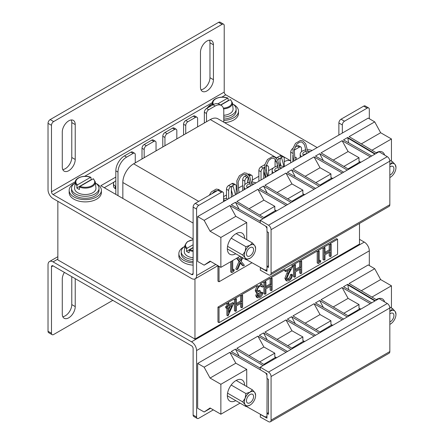 <?xml version="1.0" encoding="UTF-8"?>
<svg xmlns="http://www.w3.org/2000/svg" width="444" height="444" viewBox="0 0 444 444"><rect width="100%" height="100%" fill="white"/><g stroke="black" fill="none" stroke-linecap="round" stroke-linejoin="round"><path stroke-width="0.67" d="M57.848 201.304L57.848 259.901L194.96 339.061L359.496 244.067L359.496 223.471M194.96 278.921L194.96 339.061M209.457 40.188A9.163 5.289 -60 0 1 209.968 42.796L209.968 77.7A9.163 5.289 -60 0 1 203.491 88.922A9.163 5.289 -60 0 1 200.977 89.788M200.466 87.179A9.163 5.289 120 0 0 202.364 91.37A9.163 5.289 120 0 0 206.943 90.915A9.163 5.289 120 0 0 213.425 79.698L213.425 44.789A9.163 5.289 120 0 0 211.527 40.598A9.163 5.289 120 0 0 204.468 43.051A9.163 5.289 120 0 0 200.466 52.27L200.466 87.179M71.268 119.969A9.163 5.289 -60 0 1 71.778 122.583L71.778 157.487A9.163 5.289 -60 0 1 65.296 168.709A9.163 5.289 -60 0 1 62.782 169.569M62.277 166.961A9.163 5.289 120 0 0 64.175 171.156A9.163 5.289 120 0 0 68.753 170.701A9.163 5.289 120 0 0 75.23 159.479L75.23 124.575A9.163 5.289 120 0 0 73.332 120.38A9.163 5.289 120 0 0 66.273 122.838A9.163 5.289 120 0 0 62.277 132.057L62.277 166.961M369.319 118.72L369.319 109.368A3.053 1.765 120 0 0 368.687 107.97A3.053 1.765 120 0 0 367.16 108.12L344.489 121.206A3.053 1.765 120 0 0 342.33 124.947L338.877 122.955L338.877 135.048M367.16 108.12L363.708 106.127L341.036 119.214L344.489 121.206M114.197 181.99L104.273 187.718M223.571 201.615L223.571 193.512A3.053 1.765 120 0 0 222.938 192.113A3.053 1.765 120 0 0 221.412 192.269L198.74 205.356A3.053 1.765 120 0 0 196.581 209.096L196.581 275.574A7.137 4.118 -120 0 1 195.105 278.843A7.137 4.118 -120 0 1 191.536 278.488L53.069 198.546A7.137 4.118 -120 0 1 48.024 189.81L48.024 123.327A3.053 1.765 -60 0 1 50.183 119.586L218.603 22.35A3.053 1.765 -60 0 1 220.13 22.2L223.587 24.192A3.053 1.765 120 0 0 222.061 24.348L218.603 22.35M115.823 177.062L100.816 185.725L193.123 239.016M317.171 147.575L225.807 94.827A2.248 1.299 60 0 1 224.22 92.075L51.476 191.802A2.248 1.299 -120 0 0 53.069 194.555L75.28 181.735M191.536 274.503A2.248 1.299 -120 0 0 192.657 274.614A2.248 1.299 -120 0 0 193.123 273.582L191.536 274.503L53.069 194.555M196.581 209.096L193.123 207.104L193.123 273.582M342.33 133.05L342.33 124.947M363.708 106.127A3.053 1.765 -60 0 1 365.234 105.972L368.687 107.97M193.123 207.104A3.053 1.765 -60 0 1 195.282 203.363L198.74 205.356M221.412 192.269L217.96 190.271L195.282 203.363M217.96 190.271A3.053 1.765 -60 0 1 219.486 190.121L222.938 192.113M338.877 122.955A3.053 1.765 -60 0 1 341.036 119.214M51.476 191.802L51.476 125.325L48.024 123.327M223.587 24.192A3.053 1.765 120 0 1 224.22 25.591L224.22 92.075M50.183 119.586L53.641 121.584L222.061 24.348M53.641 121.584A3.053 1.765 120 0 0 51.476 125.325M57.848 259.118L53.069 261.877L191.536 341.819A7.137 4.118 -120 0 1 196.581 350.56L196.581 417.038A3.053 1.765 120 0 0 197.214 418.437A3.053 1.765 120 0 0 198.74 418.287L213.325 409.862M191.536 341.819L364.274 242.091L359.496 239.327M197.214 418.437L193.756 416.439A3.053 1.765 -60 0 1 193.123 415.046L193.123 348.562A2.248 1.299 -120 0 0 191.536 345.809L53.069 265.867A2.248 1.299 -120 0 0 51.942 265.756A2.248 1.299 -120 0 0 51.476 266.783L53.069 265.867M364.274 242.091A7.137 4.118 60 0 1 369.319 250.827L369.319 265.562M53.069 261.877A7.137 4.118 -120 0 0 49.5 261.522A7.137 4.118 -120 0 0 48.024 264.791L48.024 331.268L51.476 333.266L51.476 266.783M71.778 276.668L71.778 304.59A9.163 5.289 -60 0 1 62.782 316.677M51.476 333.266A3.053 1.765 120 0 0 52.109 334.659L48.657 332.667A3.053 1.765 -60 0 1 48.024 331.268M64.391 272.405A9.163 5.289 120 0 0 62.277 279.159L62.277 314.063A9.163 5.289 120 0 0 64.175 318.259A9.163 5.289 120 0 0 71.234 315.806A9.163 5.289 120 0 0 75.23 306.588L75.23 278.66M112.804 300.355L53.641 334.51A3.053 1.765 120 0 1 52.109 334.659M193.29 116.156L195.449 117.399A3.053 1.765 -60 0 1 196.975 117.249L194.816 116.006A3.053 1.765 120 0 0 193.29 116.156L185.731 120.518A3.053 1.765 120 0 0 183.572 124.259L183.572 134.982M212.992 104.773L215.151 106.022A12.216 7.054 -60 0 1 221.256 105.417L219.097 104.168A12.216 7.054 120 0 0 212.992 104.773L206.516 108.514A3.053 1.765 120 0 0 204.357 112.254L204.357 122.949M115.823 194.389L115.823 170.851L117.982 172.1A12.216 7.054 -60 0 1 126.623 157.137L124.464 155.888A12.216 7.054 120 0 0 115.823 170.851M130.941 152.153L133.1 153.396A3.053 1.765 -60 0 1 134.626 153.247L132.467 151.998A3.053 1.765 120 0 0 130.941 152.153L124.464 155.888M301.52 151.659L301.52 148.413A3.053 1.765 120 0 0 300.888 147.014A3.053 1.765 120 0 0 299.361 147.164L295.044 149.656A3.053 1.765 120 0 0 294.2 150.344M292.885 155.239L292.885 161.599M284.249 166.589L284.249 158.386A3.053 1.765 120 0 0 283.616 156.987A3.053 1.765 120 0 0 282.084 157.137L279.387 158.697A3.053 1.765 120 0 0 277.822 160.373M279.598 165.945A7.637 4.407 180 0 1 284.043 166.705L281.857 158.652L281.008 157.759C280.358 158.364 279.998 159.768 279.925 161.971L281.019 166.006M293.878 160.573L293.8 161.072M294.799 157.454L296.148 157.298L296.498 159.513M300.888 147.014L298.729 145.765A3.053 1.765 120 0 0 297.203 145.921L294.899 147.247M236.202 194.322L236.202 186.119A3.053 1.765 120 0 0 235.57 184.726L233.411 183.477A3.053 1.765 120 0 0 231.885 183.627L228.643 185.498A3.053 1.765 120 0 0 226.484 189.238L226.484 198.679M246.747 175.047L244.838 176.151A3.053 1.765 120 0 0 242.679 179.887L242.679 190.587M252.397 182.168L252.397 176.773A3.053 1.765 120 0 0 251.765 175.374L249.606 174.126A3.053 1.765 120 0 0 248.141 174.242M264.868 164.68A3.053 1.765 120 0 0 264.274 164.929L261.033 166.8A3.053 1.765 120 0 0 258.874 170.54L258.874 181.235M275.48 159.49A3.053 1.765 120 0 0 275.069 161.189L275.069 166.872M283.616 156.987L281.457 155.739A3.053 1.765 120 0 0 279.925 155.888L277.228 157.448A3.053 1.765 120 0 0 276.346 158.175M292.962 148.363L292.885 148.413A3.053 1.765 120 0 0 290.726 152.153L290.726 162.848M117.982 195.632L117.982 172.1M221.256 105.417A12.216 7.054 -60 0 1 223.787 111.006L223.787 122.178M215.151 106.022L208.674 109.757L206.516 108.514M204.357 112.254L206.516 113.498A3.053 1.765 -60 0 1 208.674 109.757M206.516 113.498L206.516 121.734M197.608 126.879L197.608 118.648A3.053 1.765 -60 0 0 196.975 117.249M195.449 117.399L187.89 121.767L185.731 120.518M183.572 124.259L185.731 125.502A3.053 1.765 -60 0 1 187.89 121.767M185.731 125.502L185.731 133.733M176.823 138.872L176.823 130.647A3.053 1.765 -60 0 0 176.19 129.248L174.031 128A3.053 1.765 120 0 0 172.505 128.155L164.946 132.517A3.053 1.765 120 0 0 162.787 136.258L162.787 146.975M172.505 128.155L174.664 129.398A3.053 1.765 -60 0 1 176.19 129.248M174.664 129.398L167.105 133.761L164.946 132.517M162.787 136.258L164.946 137.501A3.053 1.765 -60 0 1 167.105 133.761M164.946 137.501L164.946 145.732M156.038 150.871L156.038 142.646A3.053 1.765 -60 0 0 155.406 141.248L153.247 139.999A3.053 1.765 120 0 0 151.72 140.154L144.167 144.516A3.053 1.765 120 0 0 142.008 148.257L142.008 158.974M151.72 140.154L153.879 141.397A3.053 1.765 -60 0 1 155.406 141.248M153.879 141.397L146.326 145.76L144.167 144.516M142.008 148.257L144.167 149.5A3.053 1.765 -60 0 1 146.326 145.76M144.167 149.5L144.167 157.731M135.259 162.87L135.259 154.645A3.053 1.765 -60 0 0 134.626 153.247M133.1 153.396L126.623 157.137M115.285 188.617L115.285 186.125A6.105 3.524 180 0 1 113.498 183.627L113.498 186.125A6.105 3.524 0 0 0 115.285 188.617L115.823 188.928M235.453 194.755L233.278 186.702L232.423 185.808L230.802 186.746A3.053 1.765 120 0 0 228.643 190.487L228.643 198.69M231.346 197.13L231.346 190.021C231.413 187.818 231.774 186.413 232.423 185.808L234.044 184.876L231.885 183.627M247.541 182.856L248.218 176.951M248.113 176.756L246.997 177.395A3.053 1.765 120 0 0 244.838 181.135L244.838 184.604M235.57 184.726A3.053 1.765 120 0 0 234.044 184.876M247.541 187.779L247.541 187.251M263.73 178.427L263.73 171.323C263.803 169.12 264.163 167.715 264.813 167.111M264.557 167.26L263.192 168.048A3.053 1.765 120 0 0 261.033 171.784L261.033 179.987M251.765 175.374A3.053 1.765 120 0 0 250.238 175.524L249.439 175.985M268.592 175.624L268.592 167.421A3.053 1.765 120 0 0 267.96 166.023A3.053 1.765 120 0 0 266.433 166.178L266.145 166.339M279.925 165.945L279.925 161.971M277.228 162.959L277.228 166.195M277.228 170.246L277.228 170.64M113.498 183.627A6.105 3.524 180 0 1 115.285 181.135L115.823 180.825M115.285 186.125L115.823 186.436M290.726 160.878A15.268 8.813 120 0 0 284.249 161.644M273.482 167.843L268.592 170.663M258.874 176.274L252.397 180.014M242.679 185.625L238.356 188.123M236.941 188.939L236.202 189.366M226.484 194.972L223.571 196.659M193.123 223.082L122.844 182.506L122.844 198.44M122.844 182.506A15.268 8.813 -60 0 1 133.638 163.808L198.718 201.382M276.656 157.87L210.29 119.553L133.638 163.808M210.29 119.553A15.268 8.813 -60 0 1 217.926 118.798L290.726 160.828M376.196 152.764A12.216 7.054 -60 0 1 376.329 152.681A12.216 7.054 -60 0 1 382.439 152.076A12.216 7.054 -60 0 1 384.626 155.089M244.616 238.456A12.216 7.054 120 0 0 242.085 233.111A12.216 7.054 120 0 0 235.98 233.716A12.216 7.054 120 0 0 228 244.478A12.216 7.054 120 0 0 229.87 254.268A12.216 7.054 120 0 0 235.764 253.779M357.559 164.158L356.898 163.781L348.018 168.903M360.234 162.615L360.506 162.204L359.24 162.21L356.898 163.781M348.668 169.292L321.04 152.858L342.113 140.693L348.102 151.526L359.007 157.698L359.007 161.272L360.806 162.282M333.233 160.112L348.102 151.526M343.867 166.439L359.007 157.698M270.318 274.958L389.077 206.393A3.663 2.115 -120 0 0 389.832 204.717L389.832 161.133A3.663 2.115 -120 0 0 387.285 156.671L379.037 151.759L260.278 220.324L268.526 225.236A3.663 2.115 60 0 1 271.073 229.698L271.073 273.282A3.663 2.115 60 0 1 270.318 274.958A3.663 2.115 60 0 1 268.526 274.803L260.278 270.191L260.445 267.477M260.278 220.324L260.278 222.944L266.972 226.928L266.972 231.607L268.481 232.539L268.481 267.449L266.972 266.633L266.972 271.317L260.278 267.571M204.14 220.352L229.831 205.517L235.825 216.35L246.725 222.522L220.862 237.451L210.068 231.219L204.14 220.352L197.658 216.578L197.658 261.455L204.14 265.157L210.068 261.139L220.862 267.371L220.862 237.451M235.825 216.35L210.068 231.219M246.725 222.522L246.725 239.677M240.087 256.277L220.862 267.371M210.584 261.438L204.14 265.157M266.972 269.858L264.951 270.002L246.309 259.557M266.483 270.135L266.972 269.564M266.972 266.633L267.122 231.701M266.972 228.316L265.695 226.168M229.831 205.517L260.278 222.921M267.122 266.55L268.481 265.762M281.923 167.926A4.579 2.642 0 0 0 279.859 167.477M278.321 167.521A4.579 2.642 0 0 0 274.742 170.102A4.579 2.642 0 0 0 275.552 171.606M275.286 171.351A4.579 2.642 180 0 1 278.305 170.019M273.437 172.827A7.637 4.407 180 0 1 272.122 170.352L272.122 172.844A7.637 4.407 0 0 0 272.216 173.532M272.122 170.352A7.637 4.407 180 0 1 278.061 166.056M342.113 140.693L370.296 156.804M376.74 153.086L349.112 136.652L374.719 121.872L368.243 118.093L197.658 216.578M286.086 205.422L257.903 189.311L236.83 201.482L264.458 217.91M292.529 201.704L264.902 185.27L285.975 173.105L314.158 189.216M320.596 185.498L292.968 169.064L314.047 156.899L342.23 173.01M260.278 221.312L231.235 204.706L235.425 202.292L263.053 218.72M287.49 204.612L259.307 188.5L263.497 186.086L291.125 202.514M315.562 188.406L287.379 172.294L291.569 169.874L319.197 186.308M343.634 172.2L315.445 156.088L319.636 153.668L347.264 170.102M371.7 155.994L343.517 139.882L347.708 137.462L375.335 153.896M245.366 189.033A7.637 4.407 180 0 1 244.05 186.558L244.05 189.05A7.637 4.407 0 0 0 244.145 189.738M244.05 186.558A7.637 4.407 180 0 1 249.989 182.262M251.526 182.151A7.637 4.407 180 0 1 255.972 182.911M253.857 184.132A4.579 2.642 0 0 0 251.787 183.683M250.25 183.727A4.579 2.642 0 0 0 246.67 186.308A4.579 2.642 0 0 0 247.486 187.812M247.214 187.557A4.579 2.642 180 0 1 250.233 186.225M225.785 200.338A4.579 2.642 0 0 0 223.715 199.889M223.571 198.357A7.637 4.407 180 0 1 227.9 199.117M235.425 202.292L239.172 209.246M263.497 186.086L267.244 193.04M291.569 169.874L295.316 176.834M257.903 189.311L263.891 200.144L274.797 206.316L274.797 209.89L276.595 210.906M285.975 173.105L291.963 183.938L302.869 190.11L302.869 193.684L304.667 194.694M314.047 156.899L320.035 167.732L330.935 173.904L330.935 177.478L332.739 178.488M319.636 153.668L323.382 160.628M347.708 137.462L348.657 142.818M374.908 154.14L348.102 138.201M309.995 151.72A4.579 2.642 0 0 0 307.931 151.271M306.388 151.315A4.579 2.642 0 0 0 302.814 153.896A4.579 2.642 0 0 0 303.624 155.4M303.352 155.145A4.579 2.642 180 0 1 306.371 153.813M301.509 156.621A7.637 4.407 180 0 1 300.188 154.146A7.637 4.407 180 0 1 306.132 149.85M307.664 149.739A7.637 4.407 180 0 1 312.11 150.499M300.188 154.146L300.188 156.638A7.637 4.407 0 0 0 300.283 157.326M305.161 176.318L320.035 167.732M315.801 182.645L330.935 173.904M332.162 178.821L332.434 178.41L331.169 178.416L319.946 185.109M277.095 192.524L291.963 183.938M287.729 198.851L302.869 190.11M304.096 195.027L304.368 194.616L303.102 194.627L291.875 201.315M391.447 161.166L391.447 138.972L380.647 132.739L374.719 121.872M361.305 143.906L380.647 132.739M371.939 150.233L391.447 138.972M276.024 211.233L276.296 210.822L275.03 210.833L263.808 217.521M259.657 215.057L274.797 206.316M249.023 208.73L263.891 200.144M273.349 212.776L272.688 212.399M301.421 196.57L300.755 196.193M329.487 180.364L328.826 179.987M376.196 299.606A12.216 7.054 -60 0 1 376.329 299.522A12.216 7.054 -60 0 1 382.439 298.917A12.216 7.054 -60 0 1 384.626 301.926M244.616 385.309A12.216 7.054 120 0 0 242.085 379.947A12.216 7.054 120 0 0 235.98 380.552A12.216 7.054 120 0 0 228 391.319A12.216 7.054 120 0 0 229.87 401.104A12.216 7.054 120 0 0 235.753 400.627M357.559 311L356.898 310.617L348.018 315.745M360.234 309.457L360.506 309.046L359.24 309.052L356.898 310.617M348.668 316.134L321.04 299.7L342.113 287.534L348.102 298.368L359.007 304.54L359.007 308.114L360.806 309.124M333.233 306.954L348.102 298.368M343.867 313.281L359.007 304.54M270.318 421.8L389.077 353.235A3.663 2.115 -120 0 0 389.832 351.559L389.832 307.975A3.663 2.115 -120 0 0 387.285 303.507L379.037 298.601L260.278 367.166L268.526 372.078A3.663 2.115 60 0 1 271.073 376.54L271.073 420.124A3.663 2.115 60 0 1 270.318 421.8A3.663 2.115 60 0 1 268.526 421.639L260.278 417.033L260.445 414.313M260.278 367.166L260.278 369.78L266.972 373.77L266.972 378.449L268.481 379.381L268.481 414.285L266.972 413.475L266.972 418.154L260.278 414.413M204.14 367.194L229.831 352.358L235.825 363.192L246.725 369.364L220.862 384.293L210.068 378.06L204.14 367.194L197.658 363.42L197.658 408.297L204.14 411.999L210.068 407.981L220.862 414.213L220.862 384.293M235.825 363.192L210.068 378.06M246.725 369.364L246.725 386.53M240.076 403.124L220.862 414.213M210.584 408.28L204.14 411.999M266.972 416.7L264.951 416.844L246.331 406.41M266.483 416.977L266.972 416.405M266.972 413.475L267.122 378.543M266.972 375.158L265.695 373.01M229.831 352.358L260.278 369.763M267.122 413.386L268.481 412.604M342.113 287.534L370.296 303.646M376.74 299.928L349.112 283.494L374.719 268.709L368.243 264.935L197.658 363.42M286.086 352.264L257.903 336.152L236.83 348.318L264.458 364.752M292.529 348.546L264.902 332.112L285.975 319.946L314.158 336.058M320.596 332.34L292.968 315.906L314.047 303.74L342.23 319.852M260.278 368.148L231.235 351.548L235.425 349.128L263.053 365.562M287.49 351.454L259.307 335.342L263.497 332.922L291.125 349.356M315.562 335.248L287.379 319.136L291.569 316.716L319.197 333.15M343.634 319.042L315.445 302.93L319.636 300.51L347.264 316.944M371.7 302.836L343.517 286.724L347.708 284.304L375.335 300.738M235.425 349.128L239.172 356.088M263.497 332.922L267.244 339.882M291.569 316.716L295.316 323.676M257.903 336.152L263.891 346.986L274.797 353.158L274.797 356.732L276.595 357.742M285.975 319.946L291.963 330.78L302.869 336.952L302.869 340.526L304.667 341.536M314.047 303.74L320.035 314.574L330.935 320.746L330.935 324.32L332.739 325.33M319.636 300.51L323.382 307.464M347.708 284.304L348.657 289.66M374.908 300.982L348.102 285.037M305.161 323.16L320.035 314.574M315.801 329.487L330.935 320.746M332.162 325.663L332.434 325.252L331.169 325.258L319.946 331.951M277.095 339.366L291.963 330.78M287.729 345.693L302.869 336.952M304.096 341.869L304.368 341.458L303.102 341.464L291.875 348.157M391.447 308.019L391.447 285.808L380.647 279.576L374.719 268.709M361.305 290.748L380.647 279.576M371.939 297.075L391.447 285.808M276.024 358.075L276.296 357.664L275.03 357.67L263.808 364.363M259.657 361.899L274.797 353.158M249.023 355.572L263.891 346.986M273.349 359.618L272.688 359.235M301.421 343.412L300.755 343.029M329.487 327.206L328.826 326.823M250.016 255.905A5.039 2.908 120 0 0 253.308 251.465A5.039 2.908 120 0 0 252.536 247.425A5.039 2.908 120 0 0 250.016 247.674A5.039 2.908 120 0 0 246.725 252.114A5.039 2.908 120 0 0 247.497 256.155A5.039 2.908 120 0 0 250.016 255.905M245.909 246.681L245.155 251.354L242.668 255.028L245.155 257.836L245.909 259.635L250.016 258.269A7.931 4.579 120 0 0 254.873 252.225A7.931 4.579 120 0 0 255.622 248.551L254.873 245.748L252.386 242.94L250.016 245.31L245.909 246.681L231.174 238.173M242.668 255.028L227.561 246.309M245.909 259.635L227.345 248.918M252.386 242.94L236.191 233.594M255.622 248.551A7.931 4.579 120 0 0 254.873 245.748A7.931 4.579 120 0 0 250.016 245.31A7.931 4.579 120 0 0 245.155 251.354A7.931 4.579 120 0 0 245.155 257.836A7.931 4.579 120 0 0 250.016 258.269M389.832 175.136A5.039 2.908 120 0 0 390.365 174.875A5.039 2.908 120 0 0 393.656 170.435A5.039 2.908 120 0 0 392.885 166.395A5.039 2.908 120 0 0 390.365 166.644A5.039 2.908 120 0 0 389.832 167M389.832 177.517A7.931 4.579 120 0 0 390.365 177.239A7.931 4.579 120 0 0 395.227 171.195A7.931 4.579 120 0 0 395.976 167.521L395.227 164.713L392.735 161.91L389.715 160.167M377.095 152.88L376.545 152.564M392.735 161.91L389.832 164.563M395.976 167.521A7.931 4.579 120 0 0 395.227 164.713A7.931 4.579 120 0 0 390.365 164.28A7.931 4.579 120 0 0 389.832 164.619M250.016 402.758A5.039 2.908 120 0 0 253.308 398.318A5.039 2.908 120 0 0 252.536 394.283A5.039 2.908 120 0 0 250.016 394.533A5.039 2.908 120 0 0 246.725 398.973A5.039 2.908 120 0 0 247.497 403.008A5.039 2.908 120 0 0 250.016 402.758M245.909 393.534L245.155 398.213L242.668 401.887L245.155 404.689L245.909 406.493L250.016 405.122A7.931 4.579 120 0 0 254.873 399.078A7.931 4.579 120 0 0 255.622 395.404L254.873 392.601L252.386 389.799L250.016 392.169L245.909 393.534L231.169 385.026M242.668 401.887L227.561 393.162M245.909 406.493L227.345 395.776M252.386 389.799L236.18 380.441M255.622 395.404A7.931 4.579 120 0 0 254.873 392.601A7.931 4.579 120 0 0 250.016 392.169A7.931 4.579 120 0 0 245.155 398.213A7.931 4.579 120 0 0 245.155 404.689A7.931 4.579 120 0 0 250.016 405.122M389.832 321.989A5.039 2.908 120 0 0 390.365 321.728A5.039 2.908 120 0 0 393.656 317.288A5.039 2.908 120 0 0 392.885 313.253A5.039 2.908 120 0 0 390.365 313.503A5.039 2.908 120 0 0 389.832 313.853M389.832 324.37A7.931 4.579 120 0 0 390.365 324.092A7.931 4.579 120 0 0 395.227 318.048A7.931 4.579 120 0 0 395.976 314.374L395.227 311.571L392.735 308.763L389.715 307.02M377.084 299.728L376.534 299.411M392.735 308.763L389.832 311.416M395.976 314.374A7.931 4.579 120 0 0 395.227 311.571A7.931 4.579 120 0 0 390.365 311.139A7.931 4.579 120 0 0 389.832 311.472M193.123 265.146A16.106 9.302 180 0 1 178.854 255.911L178.854 253.663A16.106 9.302 180 0 1 184.16 246.764M193.123 262.904A16.106 9.302 180 0 1 178.854 253.663M184.826 246.309A13.742 7.931 0 0 0 181.219 251.67L181.219 253.663A13.742 7.931 0 0 0 193.123 261.527M181.219 251.67A13.742 7.931 0 0 0 193.123 259.535M193.123 247.491L186.508 251.315A10.29 5.939 0 0 0 187.684 252.131A10.29 5.939 0 0 0 189.1 252.808L189.277 250.422L189.716 249.711L193.123 247.741M186.508 251.315L186.685 248.923A10.04 5.8 180 0 1 184.937 245.282L184.293 251.287A10.689 6.172 0 0 0 187.401 256.033A10.689 6.172 0 0 0 193.123 257.748M193.123 244.749L187.124 248.218L186.685 248.923M96.071 183.439A16.106 9.302 180 0 1 101.382 190.337A16.106 9.302 180 0 1 86.064 199.622A16.106 9.302 180 0 1 69.164 190.337A16.106 9.302 180 0 1 74.47 183.439M101.382 190.337L101.382 192.579A16.106 9.302 180 0 1 86.064 201.87A16.106 9.302 180 0 1 69.164 192.579L69.164 190.337M233.183 104.273A16.106 9.302 180 0 1 238.489 111.172A16.106 9.302 180 0 1 223.787 120.441M238.489 111.172L238.489 113.42A16.106 9.302 180 0 1 224.57 122.633M207.159 108.142A16.106 9.302 180 0 1 211.583 104.273M75.136 182.984A13.742 7.931 0 0 0 71.528 188.339L71.528 190.337A13.742 7.931 0 0 0 80.014 197.663A13.742 7.931 0 0 0 94.988 195.948A13.742 7.931 0 0 0 99.012 190.337L99.012 188.339A13.742 7.931 0 0 0 95.405 182.984M71.528 188.339A13.742 7.931 0 0 0 80.014 195.671A13.742 7.931 0 0 0 94.988 193.95A13.742 7.931 0 0 0 99.012 188.339M223.787 119.064A13.742 7.931 0 0 0 232.101 116.783A13.742 7.931 0 0 0 236.125 111.172L236.125 109.18A13.742 7.931 0 0 0 232.517 103.824M212.249 103.824A13.742 7.931 0 0 0 209.185 106.971M223.787 117.072A13.742 7.931 0 0 0 232.101 114.791A13.742 7.931 0 0 0 236.125 109.18M90.959 177.533L90.52 177.334L90.959 177.533L91.131 179.72L76.818 187.984A10.29 5.939 0 0 0 78 188.8A10.29 5.939 0 0 0 79.409 189.483L79.587 187.091L80.025 186.386L93.112 178.827L93.551 179.032M76.818 187.984L76.995 185.598A10.04 5.8 180 0 1 75.247 181.957L74.603 187.962A10.689 6.172 0 0 0 77.711 192.707A10.689 6.172 0 0 0 89.666 193.967A10.689 6.172 0 0 0 95.937 187.962L95.294 181.957A10.04 5.8 180 0 1 90.221 187.357A10.04 5.8 180 0 1 79.587 187.091M77.434 184.887A9.435 5.445 0 0 1 78.599 178.005A9.435 5.445 0 0 1 90.52 177.334L77.434 184.887L76.995 185.598M223.787 115.296A10.689 6.172 0 0 0 233.05 108.797L232.406 102.792A10.04 5.8 180 0 1 223.571 108.908M220.762 105.128L230.225 99.667L230.658 99.872M228.072 98.374L227.633 98.174L228.072 98.374L228.244 100.56L220.546 105.006M213.486 104.507A9.435 5.445 0 0 1 216.605 98.396A9.435 5.445 0 0 1 227.633 98.174L218.004 103.73M236.408 303.463L240.604 301.043L240.604 295.254L235.331 298.301L236.408 298.923L235.487 299.456L234.404 298.834L227.816 302.642L228.893 303.263L227.972 303.796L226.89 303.174L219.036 307.709L217.96 307.082L217.96 322.044L219.036 322.666L337.579 254.229L337.579 239.266L330.12 243.573L331.202 244.194L330.275 244.727L329.198 244.106L323.926 247.153L325.002 247.774L324.081 248.307L322.999 247.685L318.126 250.499L319.203 251.121L318.281 251.654L317.199 251.032L300.588 260.622L301.67 261.244L300.743 261.777L299.667 261.155L294.394 264.202L295.471 264.824L294.55 265.357L293.467 264.735L291.758 265.723L292.835 266.345L285.847 270.379L284.771 269.758L271.056 277.672L272.139 278.299L271.212 278.832L270.135 278.205L264.863 281.252L265.939 281.873L265.018 282.406L263.936 281.785L260.217 283.932L261.3 284.554L258.425 286.214L257.348 285.592L241.525 294.722L242.607 295.349L241.68 295.882L240.604 295.254M337.579 239.266L336.502 238.644L217.96 307.082M265.939 286.413L270.135 283.994L270.135 278.205M295.471 269.364L299.667 266.938L299.667 261.155M228.893 303.263L228.893 306.005L233.772 303.185L227.972 315.973L227.972 307.753L226.784 308.441L225.702 307.814L225.702 306.599L226.89 305.91L226.89 303.174M219.036 307.709L219.036 322.666M331.202 244.194L331.202 256.071L330.275 256.604L329.198 255.983L329.198 252.353M330.275 256.604L330.275 251.731L325.002 254.778L325.002 259.646L324.081 260.178L322.999 259.557L322.999 247.685M319.203 260.534L319.708 260.245L320.784 260.867L320.18 262.432L318.281 263.531L317.199 262.909L317.199 251.032M301.67 261.244L301.67 273.121L300.743 273.654L299.667 273.032L299.667 269.408M300.743 273.654L300.743 268.781L295.471 271.828L295.471 276.701L294.55 277.234L293.467 276.606L293.467 264.735M287.068 279.154L288.056 278.821C289.499 277.85 290.293 276.479 290.437 274.703L291.358 274.17L292.441 274.797C292.269 277.306 291.153 279.27 289.088 280.691L286.913 280.98L285.98 278.954L284.898 278.333L286.979 272.871L288.545 270.041M286.913 280.98L285.831 280.358L284.898 278.333M285.98 278.954L288.062 273.493L290.631 268.836L285.847 271.6L284.771 270.973L284.771 269.758M272.139 278.299L272.139 290.171L271.212 290.703L270.135 290.082L270.135 286.458M271.212 290.703L271.212 285.831L265.939 288.877L265.939 293.75L265.018 294.283L263.936 293.656L263.936 281.785M260.217 283.932L262.299 284.748L263.303 286.591L262.382 287.124L261.577 285.953L259.857 286.302C258.358 287.185 257.481 288.528 257.237 290.321L257.847 291.575L260.4 291.009L260.4 292.224C259.024 292.929 258.142 294.083 257.764 295.693L258.192 296.586L259.834 296.359L261.988 293.29L262.909 292.757C262.526 294.872 261.505 296.475 259.845 297.569L257.614 297.841L256.843 296.22L258.042 293.084L256.932 292.713L256.316 290.959L258.425 286.214M262.382 287.124L261.3 286.502L261.055 285.875M257.398 291.092L259.324 290.387L260.4 291.009M257.82 296.093L258.752 295.737L260.906 292.668L261.827 292.135L262.909 292.757M257.614 297.841L256.532 297.219L255.766 295.599L256.965 292.463M255.849 292.091L257.193 292.912L255.849 292.091L255.239 290.337L257.348 285.592M242.607 295.349L242.607 307.22L241.68 307.753L240.604 307.131L240.604 303.507M241.68 307.753L241.68 302.88L236.408 305.927L236.408 310.8L235.487 311.333L234.404 310.706L234.404 298.834M228.893 304.756L232.689 302.564L233.772 303.185M227.972 315.973L226.89 315.351L226.89 308.375M325.002 252.314L329.198 249.889L329.198 244.106M324.081 260.178L324.081 248.307M325.002 247.774L325.002 253.557L330.275 250.516L329.198 249.889M330.275 250.516L330.275 244.727M318.281 263.531L318.281 251.654M319.203 251.121L319.203 261.777L320.784 260.867M294.55 277.234L294.55 265.357M295.471 264.824L295.471 270.607L300.743 267.566L299.667 266.938M300.743 267.566L300.743 261.777M285.847 271.6L285.847 270.379M292.835 266.345L288.85 273.565L286.902 278.327L287.501 279.62L289.133 279.443L288.056 278.821M289.133 279.443C290.581 278.471 291.375 277.1 291.519 275.33L290.437 274.703M291.519 275.33L292.441 274.797M265.018 294.283L265.018 282.406M265.939 281.873L265.939 287.656L271.212 284.615L270.135 283.994M271.212 284.615L271.212 278.832M261.3 284.554L262.299 284.748M255.239 290.337L256.316 290.959M255.766 295.599L256.843 296.22M260.906 292.668L261.988 293.29M258.752 295.737L259.834 296.359M235.487 311.333L235.487 299.456M236.408 298.923L236.408 304.712L241.68 301.665L240.604 301.043M241.68 301.665L241.68 295.882M226.784 308.441L226.784 307.22L225.702 306.599M226.784 307.22L227.972 306.538L226.89 305.91M227.972 306.538L227.972 303.796M228.893 312.376L231.957 305.45L228.893 307.22L228.893 312.376M228.893 309.313L230.136 306.504M239.743 259.607L240.937 256.765M218.387 265.945L217.96 266.195L217.96 281.152L219.036 281.779L252.003 262.743M219.469 266.567L219.036 266.816L217.96 266.195M232.717 260.528L232.717 270.823L234.299 269.908L233.694 271.473L231.796 272.572L230.714 271.95L230.714 261.688M219.036 266.816L219.036 281.779M242.663 257.764L241.159 261.35L244.383 265.301L243.318 265.917L242.241 265.296L240.432 263.076M243.318 265.917L240.626 262.615L237.934 269.025L236.868 269.641L235.792 269.02L239.016 261.338L236.552 258.319M232.717 269.575L233.217 269.286L234.299 269.908M236.868 269.641L240.093 261.96L239.016 261.338M240.093 261.96L236.941 258.092M238.006 257.476L240.626 260.695L242.013 257.387M231.796 272.572L231.796 261.061M84.676 176.312L212.393 102.575M221.789 97.147L225.807 94.827M215.828 264.463L196.581 275.574M75.23 124.575L71.778 122.583M75.23 159.479L71.778 157.487M213.425 44.789L209.968 42.796M213.425 79.698L209.968 77.7M196.581 350.56L369.319 250.827M193.123 415.046L196.581 417.038M75.23 306.588L71.778 304.59M231.346 190.021L233.006 196.17M247.541 180.675L248.079 182.673M249.106 186.463L249.201 186.819M263.73 171.323L265.395 177.467M228.643 190.487L226.484 189.238M230.802 186.746L228.643 185.498M244.838 181.135L242.679 179.887M246.997 177.395L244.838 176.151M250.238 175.524L248.307 174.409M261.033 171.784L258.874 170.54M263.192 168.048L261.033 166.8M264.763 165.212L264.274 164.929M276.984 162.293L275.069 161.189M279.387 158.697L277.228 157.448M282.084 157.137L279.925 155.888M292.674 153.274L290.726 152.153M295.044 149.656L294.339 149.251M299.361 147.164L297.203 145.921M268.526 225.236L387.285 156.671M389.832 161.133L271.073 229.698M271.073 273.282L389.832 204.717M268.526 372.078L387.285 303.507M389.832 307.975L271.073 376.54M271.073 420.124L389.832 351.559M193.123 251.343A10.04 5.8 180 0 1 189.277 250.422M189.716 249.711A9.435 5.445 0 0 0 193.123 250.533M193.123 239.843A9.435 5.445 0 0 0 187.124 248.218M80.025 186.386A9.435 5.445 0 0 0 91.941 185.709A9.435 5.445 0 0 0 93.112 178.827M223.349 108.114A9.435 5.445 0 0 0 230.225 99.667M212.798 104.884A10.04 5.8 180 0 1 212.36 102.792L212.093 105.289M288.062 273.493L286.979 272.871M195.105 278.843L217.915 265.673M49.5 261.522L57.848 256.704M266.161 169.847L267.843 176.057M267.96 166.023L266.339 165.09M223.893 201.432L223.571 198.973M220.102 190.476L218.775 189.521L216.261 189.066L211.322 191.936L209.279 195.282M217.344 190.626L214.913 191.025L211.782 193.839M251.959 185.226L249.6 176.285L246.847 173.315L244.328 172.86L239.388 175.73L236.824 180.78L237.124 189.965L237.818 193.39M250.483 186.08L248.374 177.256L246.07 174.631L244.799 174.364L242.979 174.819L240.504 176.79L238.151 181.979L238.644 189.777L239.211 192.585M280.031 169.02L277.672 160.079L274.919 157.109L272.4 156.654L267.46 159.524L264.89 164.574L265.196 173.759L265.889 177.184M278.555 169.874L276.44 161.05L274.142 158.425L272.871 158.158L271.051 158.613L268.576 160.584L266.217 165.773L266.711 173.571L267.282 176.379M308.103 152.814L305.738 143.873L302.991 140.903L300.471 140.448L295.532 143.318L292.962 148.363L293.262 157.553L293.961 160.978M306.621 153.668L304.512 144.844L302.209 142.219L300.943 141.952L299.123 142.407L296.642 144.378L294.289 149.567L294.783 157.365L295.354 160.173M193.123 239.727L187.429 241.658L184.937 245.282M93.456 178.815L95.294 181.957M90.804 177.289C84.765 174.686 75.336 177.495 75.247 181.957M230.564 99.656L232.406 102.792M227.916 98.124C221.878 95.521 212.443 98.329 212.36 102.792"/></g></svg>
